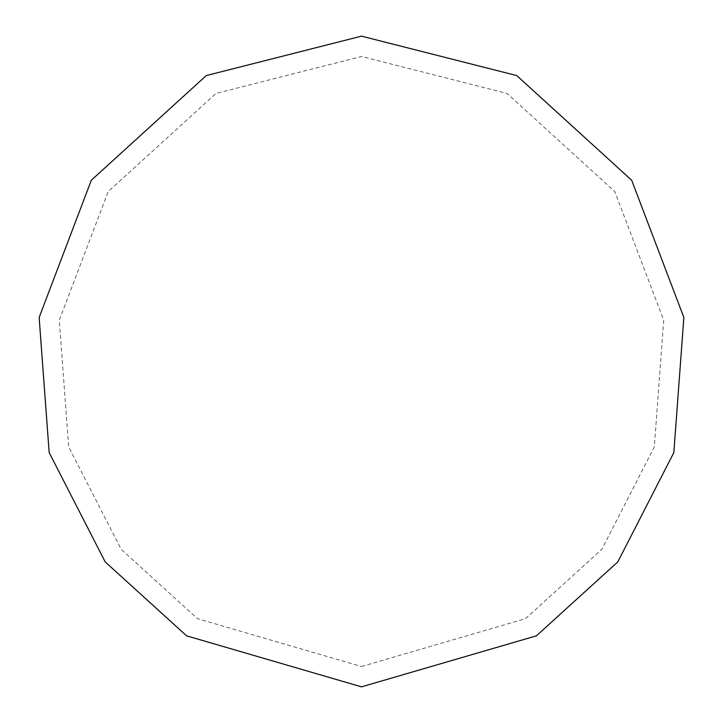 <?xml version="1.0" encoding="UTF-8"?>
<svg xmlns="http://www.w3.org/2000/svg" width="723" height="723" viewBox="0 0 723 723"><rect width="100%" height="100%" fill="white"/><g stroke="black" fill="none" stroke-linecap="round" stroke-linejoin="round"><path stroke-width="0.54" stroke-dasharray="3.62 2.71" d="M361.5 686.85L536.412 635.833L617.804 561.898L673.836 452.598L683.859 317.478L631.685 180.253L516.746 75.581L361.5 36.15L206.254 75.581L91.315 180.253L39.141 317.478L49.164 452.598L105.197 561.898L186.588 635.833L361.5 686.85M361.5 666.516L525.476 618.689L601.789 549.381L654.315 446.904L663.714 320.235L614.803 191.577L507.04 93.448L361.5 56.484L215.96 93.448L108.197 191.577L59.286 320.235L68.685 446.904L121.211 549.381L197.524 618.689L361.5 666.516"/><path stroke-width="1.08" d="M361.5 686.85L536.412 635.833L617.804 561.898L673.836 452.598L683.859 317.478L631.685 180.253L516.746 75.581L361.5 36.15L206.254 75.581L91.315 180.253L39.141 317.478L49.164 452.598L105.197 561.898L186.588 635.833L361.5 686.85"/></g></svg>
